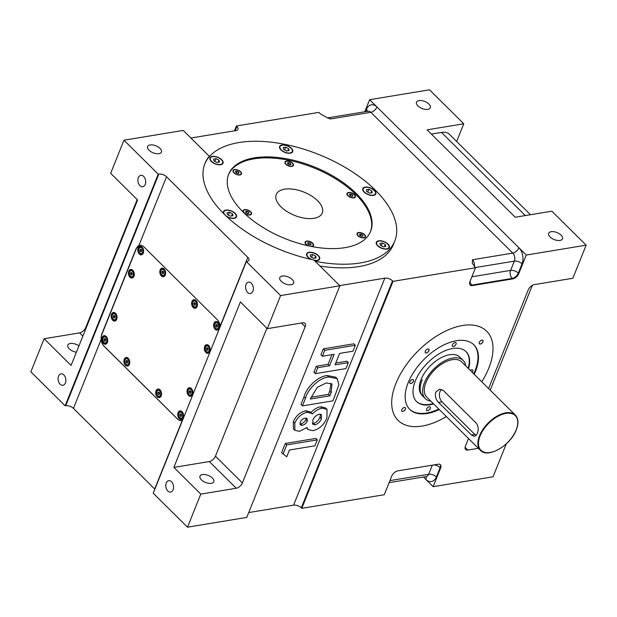 <?xml version="1.0" encoding="UTF-8"?>
<svg xmlns="http://www.w3.org/2000/svg" width="617" height="617" viewBox="0 0 617 617"><rect width="100%" height="100%" fill="white"/><g stroke="black" fill="none" stroke-linecap="round" stroke-linejoin="round"><path stroke-width="0.93" d="M471.882 276.786L510.621 270.393L514.347 261.13A5.792 2.931 -158.1 0 1 522.051 263.821L518.326 273.092L518.812 273.578A5.792 3.193 -45.2 0 1 512.673 278.915L512.187 278.429L471.851 285.077L472.344 285.563A5.792 3.193 -45.2 0 1 470.131 285.039A5.792 3.193 -45.2 0 1 469.93 281.637L475.514 267.739L393.021 281.344L392.528 280.858A5.792 2.931 21.9 0 0 384.823 278.167L339.705 285.609M248.72 512.557L293.576 505.161L384.823 278.167M315.403 373.64L317.794 367.701L329.547 365.765L334.152 354.312L322.398 356.248L324.781 350.309L355.338 345.273L352.955 351.212L339.635 353.41L335.031 364.863L348.343 362.665L345.96 368.604L315.403 373.64L313.937 372.19L316.32 366.243L328.074 364.308L331.946 354.675M322.398 356.248L320.925 354.79L323.316 348.852L353.873 343.816L355.338 345.273M335.756 363.043L346.877 361.207L348.343 362.665M302.446 405.886L300.973 404.428L303.98 396.947C306.556 387.083 318.04 376.247 327.257 375.537L335.818 377.234L337.283 378.691L338.856 384.877L332.995 400.842L302.446 405.886L305.454 398.397C308.022 388.54 319.513 377.697 328.722 376.995L337.283 378.691M281.599 452.639L285.285 443.453L315.842 438.417L317.308 439.875L314.925 445.813L289.458 450.009L286.728 456.804L281.599 452.639M294.895 430.334L293.43 428.877L293.306 421.689C296.021 415.796 300.178 412.156 305.77 410.768L310.336 411.994L312.333 414.03C315.441 410.752 318.68 408.809 322.051 408.192L327.056 409.356L326.91 417.817C324.164 424.72 319.537 429.008 313.012 430.681L308.138 429.602L306.911 427.535L299.476 431.329L294.895 430.334L294.772 423.146C297.487 417.254 301.644 413.614 307.243 412.225L311.809 413.452M310.868 412.572C313.976 409.302 317.215 407.351 320.585 406.742L325.591 407.899L327.056 409.356M308.138 429.602L306.441 427.905M317.593 200.718A24.811 12.556 21.9 0 0 293.738 189.272A24.811 12.556 21.9 0 0 276.246 194.486A24.811 12.556 21.9 0 0 280.928 206.764A24.811 12.556 21.9 0 0 304.783 218.217A24.811 12.556 21.9 0 0 322.282 212.996A24.811 12.556 21.9 0 0 317.593 200.718M141.802 246.846A3.517 2.329 -99.4 0 0 141.655 246.862L140.491 247.055A3.517 2.329 80.6 0 1 142.936 248.782A3.517 2.329 80.6 0 1 143.144 252.584A3.517 2.329 80.6 0 1 141.64 253.988A3.517 2.329 80.6 0 1 139.249 252.384M163.829 268.696A3.517 2.329 -99.4 0 0 163.682 268.711L162.526 268.904A3.517 2.329 80.6 0 1 164.97 270.624A3.517 2.329 80.6 0 1 165.171 274.434A3.517 2.329 80.6 0 1 163.667 275.838A3.517 2.329 80.6 0 1 161.276 274.226M195.651 300.248A3.517 2.329 -99.4 0 0 195.504 300.271L194.34 300.456A3.517 2.329 80.6 0 1 196.784 302.183A3.517 2.329 80.6 0 1 196.993 305.986A3.517 2.329 80.6 0 1 195.481 307.397A3.517 2.329 80.6 0 1 193.098 305.785M217.678 322.097A3.517 2.329 -99.4 0 0 217.531 322.113L216.366 322.305A3.517 2.329 80.6 0 1 218.811 324.033A3.517 2.329 80.6 0 1 219.02 327.835A3.517 2.329 80.6 0 1 217.516 329.239A3.517 2.329 80.6 0 1 215.125 327.635M208.361 345.258A3.517 2.329 -99.4 0 0 208.222 345.273L207.057 345.466A3.517 2.329 80.6 0 1 209.502 347.194A3.517 2.329 80.6 0 1 209.711 350.996A3.517 2.329 80.6 0 1 208.199 352.4A3.517 2.329 80.6 0 1 205.816 350.795M191.069 388.278A3.517 2.329 -99.4 0 0 190.923 388.294L189.766 388.486A3.517 2.329 80.6 0 1 192.211 390.206A3.517 2.329 80.6 0 1 192.419 394.016A3.517 2.329 80.6 0 1 190.908 395.42A3.517 2.329 80.6 0 1 188.524 393.808M181.76 411.439A3.517 2.329 -99.4 0 0 181.614 411.454L180.457 411.647A3.517 2.329 80.6 0 1 182.894 413.375A3.517 2.329 80.6 0 1 183.102 417.177A3.517 2.329 80.6 0 1 181.599 418.581A3.517 2.329 80.6 0 1 179.208 416.976M159.734 389.589A3.517 2.329 -99.4 0 0 159.587 389.612L158.422 389.797A3.517 2.329 80.6 0 1 160.867 391.525A3.517 2.329 80.6 0 1 161.076 395.335A3.517 2.329 80.6 0 1 159.572 396.739A3.517 2.329 80.6 0 1 157.181 395.127M127.912 358.037A3.517 2.329 -99.4 0 0 127.765 358.053L126.608 358.246A3.517 2.329 80.6 0 1 129.053 359.966A3.517 2.329 80.6 0 1 129.261 363.775A3.517 2.329 80.6 0 1 127.75 365.179A3.517 2.329 80.6 0 1 125.367 363.567M105.885 336.188A3.517 2.329 -99.4 0 0 105.738 336.203L104.581 336.396A3.517 2.329 80.6 0 1 107.026 338.124A3.517 2.329 80.6 0 1 107.235 341.926A3.517 2.329 80.6 0 1 105.723 343.33A3.517 2.329 80.6 0 1 103.332 341.725M115.194 313.027A3.517 2.329 -99.4 0 0 115.047 313.043L113.89 313.235A3.517 2.329 80.6 0 1 116.335 314.955A3.517 2.329 80.6 0 1 116.544 318.765A3.517 2.329 80.6 0 1 115.032 320.169A3.517 2.329 80.6 0 1 112.649 318.557M132.493 270.007A3.517 2.329 -99.4 0 0 132.346 270.03L131.182 270.215A3.517 2.329 80.6 0 1 133.627 271.943A3.517 2.329 80.6 0 1 133.835 275.753A3.517 2.329 80.6 0 1 132.323 277.156A3.517 2.329 80.6 0 1 129.94 275.544M234.807 169.86A4.134 2.09 21.9 0 0 233.419 170.747A4.134 2.09 21.9 0 0 235.216 173.585A4.134 2.09 21.9 0 0 239.704 174.711A4.134 2.09 21.9 0 0 241.093 173.832A4.134 2.09 21.9 0 0 239.296 170.986A4.134 2.09 21.9 0 0 234.807 169.86M286.751 161.292A4.134 2.09 21.9 0 0 285.363 162.178A4.134 2.09 21.9 0 0 287.16 165.024A4.134 2.09 21.9 0 0 291.648 166.15A4.134 2.09 21.9 0 0 293.036 165.263A4.134 2.09 21.9 0 0 291.239 162.418A4.134 2.09 21.9 0 0 286.751 161.292M348.15 195.682A4.134 2.09 21.9 0 0 352.122 197.587A4.134 2.09 21.9 0 0 355.037 196.715A4.134 2.09 21.9 0 0 354.258 194.671A4.134 2.09 21.9 0 0 350.286 192.766A4.134 2.09 21.9 0 0 347.363 193.63A4.134 2.09 21.9 0 0 348.15 195.682M358.816 232.771A4.134 2.09 21.9 0 0 357.428 233.65A4.134 2.09 21.9 0 0 359.225 236.496A4.134 2.09 21.9 0 0 363.714 237.622A4.134 2.09 21.9 0 0 365.102 236.735A4.134 2.09 21.9 0 0 363.305 233.897A4.134 2.09 21.9 0 0 358.816 232.771M306.88 241.332A4.134 2.09 21.9 0 0 305.484 242.219A4.134 2.09 21.9 0 0 307.281 245.065A4.134 2.09 21.9 0 0 311.77 246.191A4.134 2.09 21.9 0 0 313.158 245.304A4.134 2.09 21.9 0 0 311.361 242.466A4.134 2.09 21.9 0 0 306.88 241.332M212.587 156.679A6.617 3.347 21.9 0 0 210.366 158.099A6.617 3.347 21.9 0 0 213.235 162.641A6.617 3.347 21.9 0 0 220.416 164.446A6.617 3.347 21.9 0 0 222.637 163.035A6.617 3.347 21.9 0 0 219.768 158.484A6.617 3.347 21.9 0 0 212.587 156.679M210.366 158.099L209.965 159.086A6.617 3.347 21.9 0 0 209.919 159.225M282.247 145.188A6.617 3.347 21.9 0 0 280.025 146.607A6.617 3.347 21.9 0 0 282.902 151.157A6.617 3.347 21.9 0 0 290.083 152.954A6.617 3.347 21.9 0 0 292.304 151.543A6.617 3.347 21.9 0 0 289.427 146.993A6.617 3.347 21.9 0 0 282.247 145.188M280.025 146.607L279.624 147.602A6.617 3.347 21.9 0 0 279.578 147.733M364.439 192.064A6.617 3.347 21.9 0 0 370.794 195.119A6.617 3.347 21.9 0 0 375.46 193.73A6.617 3.347 21.9 0 0 374.21 190.452A6.617 3.347 21.9 0 0 367.848 187.398A6.617 3.347 21.9 0 0 363.189 188.794A6.617 3.347 21.9 0 0 364.439 192.064M375.005 194.849A6.617 3.347 21.9 0 0 375.067 194.717L375.46 193.73M378.907 241.054A6.617 3.347 21.9 0 0 376.678 242.466A6.617 3.347 21.9 0 0 379.555 247.016A6.617 3.347 21.9 0 0 386.736 248.821A6.617 3.347 21.9 0 0 388.957 247.402A6.617 3.347 21.9 0 0 386.08 242.851A6.617 3.347 21.9 0 0 378.907 241.054M376.678 242.466L376.285 243.46A6.617 3.347 21.9 0 0 376.239 243.592M314.068 260.181A6.617 3.347 21.9 0 0 317.076 260.305A6.617 3.347 21.9 0 0 319.298 258.893A6.617 3.347 21.9 0 0 316.421 254.343A6.617 3.347 21.9 0 0 309.24 252.538A6.617 3.347 21.9 0 0 307.019 253.957A6.617 3.347 21.9 0 0 312.001 259.564M307.019 253.957L306.618 254.952A6.617 3.347 21.9 0 0 306.572 255.083M244.263 212.811A4.134 2.09 21.9 0 0 248.242 214.724A4.134 2.09 21.9 0 0 251.158 213.852A4.134 2.09 21.9 0 0 250.371 211.808A4.134 2.09 21.9 0 0 246.399 209.896A4.134 2.09 21.9 0 0 243.484 210.767A4.134 2.09 21.9 0 0 244.263 212.811M225.105 215.048A6.617 3.347 21.9 0 0 231.468 218.094A6.617 3.347 21.9 0 0 236.134 216.706A6.617 3.347 21.9 0 0 234.884 213.436A6.617 3.347 21.9 0 0 228.521 210.382A6.617 3.347 21.9 0 0 223.855 211.77A6.617 3.347 21.9 0 0 225.105 215.048M235.679 217.824A6.617 3.347 21.9 0 0 235.733 217.701L236.134 216.706M138.362 177.627A5.792 3.833 -99.4 0 0 138.702 183.897A5.792 3.833 -99.4 0 0 142.728 186.735A5.792 3.833 -99.4 0 0 145.219 184.421A5.792 3.833 -99.4 0 0 144.872 178.151A5.792 3.833 -99.4 0 0 140.846 175.313A5.792 3.833 -99.4 0 0 138.362 177.627M246.052 284.429A5.792 3.833 -99.4 0 0 246.399 290.7A5.792 3.833 -99.4 0 0 250.425 293.538A5.792 3.833 -99.4 0 0 252.908 291.232A5.792 3.833 -99.4 0 0 252.569 284.961A5.792 3.833 -99.4 0 0 248.543 282.116A5.792 3.833 -99.4 0 0 246.052 284.429M166.243 482.972A5.792 3.833 -99.4 0 0 166.582 489.242A5.792 3.833 -99.4 0 0 170.608 492.081A5.792 3.833 -99.4 0 0 173.099 489.767A5.792 3.833 -99.4 0 0 172.752 483.497A5.792 3.833 -99.4 0 0 168.726 480.658A5.792 3.833 -99.4 0 0 166.243 482.972M58.553 376.162A5.792 3.833 -99.4 0 0 58.893 382.432A5.792 3.833 -99.4 0 0 62.919 385.27A5.792 3.833 -99.4 0 0 65.402 382.956A5.792 3.833 -99.4 0 0 65.063 376.694A5.792 3.833 -99.4 0 0 61.037 373.848A5.792 3.833 -99.4 0 0 58.553 376.162M128.814 271.195A4.342 2.877 -99.4 0 0 129.076 275.899A4.342 2.877 -99.4 0 0 132.092 278.028A4.342 2.877 -99.4 0 0 133.958 276.293A4.342 2.877 -99.4 0 0 133.704 271.596A4.342 2.877 -99.4 0 0 130.681 269.459A4.342 2.877 -99.4 0 0 128.814 271.195M131.714 277.149A4.342 2.877 -99.4 0 0 132.832 277.743M111.523 314.215A4.342 2.877 -99.4 0 0 111.785 318.92A4.342 2.877 -99.4 0 0 114.801 321.048A4.342 2.877 -99.4 0 0 116.667 319.313A4.342 2.877 -99.4 0 0 116.412 314.608A4.342 2.877 -99.4 0 0 113.389 312.48A4.342 2.877 -99.4 0 0 111.523 314.215M114.423 320.169A4.342 2.877 -99.4 0 0 115.541 320.763M102.214 337.376A4.342 2.877 -99.4 0 0 102.468 342.08A4.342 2.877 -99.4 0 0 105.492 344.209A4.342 2.877 -99.4 0 0 107.35 342.474A4.342 2.877 -99.4 0 0 107.096 337.769A4.342 2.877 -99.4 0 0 104.08 335.64A4.342 2.877 -99.4 0 0 102.214 337.376M105.114 343.33A4.342 2.877 -99.4 0 0 106.232 343.924M124.241 359.225A4.342 2.877 -99.4 0 0 124.495 363.93A4.342 2.877 -99.4 0 0 127.518 366.058A4.342 2.877 -99.4 0 0 129.385 364.323A4.342 2.877 -99.4 0 0 129.123 359.618A4.342 2.877 -99.4 0 0 126.107 357.49A4.342 2.877 -99.4 0 0 124.241 359.225M127.141 365.171A4.342 2.877 -99.4 0 0 128.259 365.773M156.062 390.777A4.342 2.877 -99.4 0 0 156.317 395.482A4.342 2.877 -99.4 0 0 159.34 397.61A4.342 2.877 -99.4 0 0 161.199 395.875A4.342 2.877 -99.4 0 0 160.944 391.178A4.342 2.877 -99.4 0 0 157.921 389.042A4.342 2.877 -99.4 0 0 156.062 390.777M158.955 396.731A4.342 2.877 -99.4 0 0 160.073 397.325M178.089 412.626A4.342 2.877 -99.4 0 0 178.344 417.331A4.342 2.877 -99.4 0 0 181.367 419.46A4.342 2.877 -99.4 0 0 183.226 417.724A4.342 2.877 -99.4 0 0 182.971 413.02A4.342 2.877 -99.4 0 0 179.956 410.891A4.342 2.877 -99.4 0 0 178.089 412.626M180.982 418.581A4.342 2.877 -99.4 0 0 182.1 419.174M187.398 389.466A4.342 2.877 -99.4 0 0 187.653 394.163A4.342 2.877 -99.4 0 0 190.676 396.299A4.342 2.877 -99.4 0 0 192.543 394.564A4.342 2.877 -99.4 0 0 192.28 389.859A4.342 2.877 -99.4 0 0 189.265 387.731A4.342 2.877 -99.4 0 0 187.398 389.466M190.298 395.412A4.342 2.877 -99.4 0 0 191.417 396.014M204.69 346.445A4.342 2.877 -99.4 0 0 204.952 351.15A4.342 2.877 -99.4 0 0 207.968 353.279A4.342 2.877 -99.4 0 0 209.834 351.543A4.342 2.877 -99.4 0 0 209.579 346.839A4.342 2.877 -99.4 0 0 206.556 344.71A4.342 2.877 -99.4 0 0 204.69 346.445M207.59 352.4A4.342 2.877 -99.4 0 0 208.708 352.993M214.006 323.285A4.342 2.877 -99.4 0 0 214.261 327.989A4.342 2.877 -99.4 0 0 217.277 330.118A4.342 2.877 -99.4 0 0 219.143 328.383A4.342 2.877 -99.4 0 0 218.888 323.678A4.342 2.877 -99.4 0 0 215.865 321.55A4.342 2.877 -99.4 0 0 214.006 323.285M216.899 329.239A4.342 2.877 -99.4 0 0 218.017 329.833M191.98 301.435A4.342 2.877 -99.4 0 0 192.234 306.14A4.342 2.877 -99.4 0 0 195.25 308.269A4.342 2.877 -99.4 0 0 197.116 306.533A4.342 2.877 -99.4 0 0 196.862 301.836A4.342 2.877 -99.4 0 0 193.838 299.7A4.342 2.877 -99.4 0 0 191.98 301.435M194.872 307.389A4.342 2.877 -99.4 0 0 195.99 307.983M160.158 269.884A4.342 2.877 -99.4 0 0 160.412 274.58A4.342 2.877 -99.4 0 0 163.436 276.717A4.342 2.877 -99.4 0 0 165.294 274.981A4.342 2.877 -99.4 0 0 165.04 270.277A4.342 2.877 -99.4 0 0 162.024 268.148A4.342 2.877 -99.4 0 0 160.158 269.884M163.05 275.83A4.342 2.877 -99.4 0 0 164.168 276.431M138.131 248.034A4.342 2.877 -99.4 0 0 138.385 252.739A4.342 2.877 -99.4 0 0 141.409 254.867A4.342 2.877 -99.4 0 0 143.267 253.132A4.342 2.877 -99.4 0 0 143.013 248.427A4.342 2.877 -99.4 0 0 139.99 246.299A4.342 2.877 -99.4 0 0 138.131 248.034M141.023 253.988A4.342 2.877 -99.4 0 0 142.141 254.582M476.17 423.069C478.414 426.116 478.807 429.609 477.334 433.535L474.596 436.435L471.38 434.977L438.579 402.454C435.756 399.492 434.808 396.099 435.725 392.265L439.373 389.219L443.368 390.538L476.17 423.069M405.423 409.179A2.483 1.373 -45.2 0 1 403.688 411.13A2.483 1.373 -45.2 0 1 401.844 411.246A2.483 1.373 -45.2 0 1 401.752 409.788A2.483 1.373 -45.2 0 1 403.487 407.837A2.483 1.373 -45.2 0 1 405.338 407.721A2.483 1.373 -45.2 0 1 405.423 409.179M405.307 407.698A2.483 1.373 -45.2 0 1 405.369 409.133A2.483 1.373 -45.2 0 1 403.665 411.069A2.483 1.373 -45.2 0 1 401.814 411.223M428.938 350.687A2.483 1.373 -45.2 0 1 427.203 352.639A2.483 1.373 -45.2 0 1 425.352 352.754A2.483 1.373 -45.2 0 1 425.267 351.289A2.483 1.373 -45.2 0 1 427.003 349.345A2.483 1.373 -45.2 0 1 428.846 349.23A2.483 1.373 -45.2 0 1 428.938 350.687M428.823 349.207A2.483 1.373 -45.2 0 1 428.884 350.641A2.483 1.373 -45.2 0 1 427.18 352.569A2.483 1.373 -45.2 0 1 425.329 352.723M482.949 341.779A2.483 1.373 -45.2 0 1 481.214 343.731A2.483 1.373 -45.2 0 1 479.37 343.846A2.483 1.373 -45.2 0 1 479.286 342.381A2.483 1.373 -45.2 0 1 481.021 340.437A2.483 1.373 -45.2 0 1 482.864 340.322A2.483 1.373 -45.2 0 1 482.949 341.779M482.841 340.299A2.483 1.373 -45.2 0 1 482.903 341.733A2.483 1.373 -45.2 0 1 481.191 343.661A2.483 1.373 -45.2 0 1 479.347 343.816M430.851 401.166A26.878 14.839 -45.2 0 1 425.344 398.613A26.878 14.839 -45.2 0 1 424.403 382.81A26.878 14.839 -45.2 0 1 443.214 361.709A26.878 14.839 -45.2 0 1 463.19 360.451A26.878 14.839 -45.2 0 1 465.789 365.943M425.344 398.613L422.892 396.191A26.878 14.839 -45.2 0 1 421.959 380.38A26.878 14.839 -45.2 0 1 422.236 379.717A26.878 14.839 134.8 0 0 421.959 380.38A26.878 14.839 134.8 0 0 422.892 396.191L422.013 395.312A26.878 14.839 -45.2 0 1 421.079 379.509A26.878 14.839 -45.2 0 1 439.882 358.408A26.878 14.839 -45.2 0 1 459.866 357.15L463.19 360.451M425.938 382.555A24.811 13.697 -45.2 0 1 443.291 363.081A24.811 13.697 -45.2 0 1 461.74 361.917L515.342 415.079A24.811 13.697 -45.2 0 0 496.893 416.236A24.811 13.697 -45.2 0 0 479.54 435.718A24.811 13.697 -45.2 0 0 480.396 450.31L426.794 397.147A24.811 13.697 -45.2 0 1 425.938 382.555M433.62 403.919A35.146 19.405 -45.2 0 1 416.583 401.574A35.146 19.405 -45.2 0 1 415.357 380.905A35.146 19.405 -45.2 0 1 439.952 353.31A35.146 19.405 -45.2 0 1 466.082 351.667A35.146 19.405 -45.2 0 1 468.558 368.688M433.227 403.526A35.146 19.405 -45.2 0 1 416.39 401.382M470.339 370.455A2.483 1.373 -45.2 0 1 472.715 369.969A2.483 1.373 -45.2 0 1 472.799 371.434A2.483 1.373 -45.2 0 1 472.252 372.352M472.691 369.945A2.483 1.373 -45.2 0 1 472.753 371.38A2.483 1.373 -45.2 0 1 472.206 372.298M430.257 408.415A2.483 1.373 -45.2 0 1 428.522 410.367A2.483 1.373 -45.2 0 1 426.679 410.482A2.483 1.373 -45.2 0 1 426.594 409.017A2.483 1.373 -45.2 0 1 428.329 407.073A2.483 1.373 -45.2 0 1 430.172 406.958A2.483 1.373 -45.2 0 1 430.257 408.415M430.149 406.935A2.483 1.373 -45.2 0 1 430.211 408.369A2.483 1.373 -45.2 0 1 428.499 410.297A2.483 1.373 -45.2 0 1 426.656 410.452M413.529 381.206A2.483 1.373 -45.2 0 1 411.794 383.157A2.483 1.373 -45.2 0 1 409.943 383.273A2.483 1.373 -45.2 0 1 409.858 381.815A2.483 1.373 -45.2 0 1 411.593 379.864A2.483 1.373 -45.2 0 1 413.436 379.748A2.483 1.373 -45.2 0 1 413.529 381.206M413.413 379.725A2.483 1.373 -45.2 0 1 413.475 381.159A2.483 1.373 -45.2 0 1 411.763 383.095A2.483 1.373 -45.2 0 1 409.919 383.25M456.063 344.224A2.483 1.373 -45.2 0 1 454.328 346.168A2.483 1.373 -45.2 0 1 452.485 346.284A2.483 1.373 -45.2 0 1 452.4 344.826A2.483 1.373 -45.2 0 1 454.135 342.882A2.483 1.373 -45.2 0 1 455.978 342.767A2.483 1.373 -45.2 0 1 456.063 344.224M455.955 342.736A2.483 1.373 -45.2 0 1 456.017 344.17A2.483 1.373 -45.2 0 1 454.305 346.106A2.483 1.373 -45.2 0 1 452.462 346.26M439.296 409.541A45.481 25.112 -45.2 0 1 409.796 409.403A45.481 25.112 -45.2 0 1 408.207 382.648A45.481 25.112 -45.2 0 1 440.037 346.939A45.481 25.112 -45.2 0 1 473.848 344.81A45.481 25.112 -45.2 0 1 475.429 371.565A45.481 25.112 -45.2 0 1 474.234 374.318M473.601 344.571A45.481 25.112 -45.2 0 1 474.943 371.079A45.481 25.112 -45.2 0 1 473.748 373.833M438.803 409.056A45.481 25.112 -45.2 0 1 409.549 409.156M488.795 368.125A62.849 34.706 -45.2 0 1 481.746 381.769A62.849 34.706 -45.2 0 0 488.795 368.125A62.849 34.706 -45.2 0 0 486.605 331.159A62.849 34.706 -45.2 0 1 488.795 368.125M446.369 416.56A62.849 34.706 -45.2 0 1 398.096 420.408A62.849 34.706 -45.2 0 1 395.906 383.442A62.849 34.706 -45.2 0 1 439.882 334.098A62.849 34.706 -45.2 0 1 486.605 331.159L486.605 331.159A62.849 34.706 -45.2 0 0 439.882 334.098A62.849 34.706 -45.2 0 0 395.906 383.442A62.849 34.706 -45.2 0 0 398.096 420.408L398.096 420.408A62.849 34.706 -45.2 0 0 446.369 416.56M354.567 194.617A4.55 2.298 21.9 0 0 350.194 192.519A4.55 2.298 21.9 0 0 346.985 193.476A4.55 2.298 21.9 0 0 347.841 195.728A4.55 2.298 21.9 0 0 352.214 197.826A4.55 2.298 21.9 0 0 355.423 196.869A4.55 2.298 21.9 0 0 354.567 194.617M347.325 193.738A4.55 2.298 21.9 0 0 346.901 194.023M292.558 163.166A4.55 2.298 21.9 0 0 288.185 161.068A4.55 2.298 21.9 0 0 284.977 162.024A4.55 2.298 21.9 0 0 285.841 164.276A4.55 2.298 21.9 0 0 290.214 166.374A4.55 2.298 21.9 0 0 293.414 165.418A4.55 2.298 21.9 0 0 292.558 163.166M285.324 162.279A4.55 2.298 21.9 0 0 284.892 162.564M240.615 171.734A4.55 2.298 21.9 0 0 236.242 169.636A4.55 2.298 21.9 0 0 233.033 170.593A4.55 2.298 21.9 0 0 233.897 172.845A4.55 2.298 21.9 0 0 238.27 174.943A4.55 2.298 21.9 0 0 241.478 173.986A4.55 2.298 21.9 0 0 240.615 171.734M233.38 170.847A4.55 2.298 21.9 0 0 232.956 171.133M250.679 211.754A4.55 2.298 21.9 0 0 246.306 209.657A4.55 2.298 21.9 0 0 243.098 210.613A4.55 2.298 21.9 0 0 243.962 212.865A4.55 2.298 21.9 0 0 248.335 214.963A4.55 2.298 21.9 0 0 251.535 214.006A4.55 2.298 21.9 0 0 250.679 211.754M243.445 210.867A4.55 2.298 21.9 0 0 243.013 211.153M311.539 246.484A4.55 2.298 21.9 0 0 313.544 245.458A4.55 2.298 21.9 0 0 312.688 243.206A4.55 2.298 21.9 0 0 308.315 241.108A4.55 2.298 21.9 0 0 305.107 242.065A4.55 2.298 21.9 0 0 305.963 244.317A4.55 2.298 21.9 0 0 308.238 245.797M305.446 242.327A4.55 2.298 21.9 0 0 305.022 242.612M364.624 234.645A4.55 2.298 21.9 0 0 360.251 232.54A4.55 2.298 21.9 0 0 357.05 233.496A4.55 2.298 21.9 0 0 357.906 235.748A4.55 2.298 21.9 0 0 362.279 237.846A4.55 2.298 21.9 0 0 365.488 236.889A4.55 2.298 21.9 0 0 364.624 234.645M357.39 233.758A4.55 2.298 21.9 0 0 356.965 234.044M291.355 148.219A7.026 3.555 21.9 0 0 284.599 144.972A7.026 3.555 21.9 0 0 279.64 146.453A7.026 3.555 21.9 0 0 280.966 149.931A7.026 3.555 21.9 0 0 287.73 153.178A7.026 3.555 21.9 0 0 292.689 151.697A7.026 3.555 21.9 0 0 291.355 148.219M280.087 146.476A7.026 3.555 21.9 0 0 279.516 146.977M221.696 159.71A7.026 3.555 21.9 0 0 214.932 156.463A7.026 3.555 21.9 0 0 209.981 157.944A7.026 3.555 21.9 0 0 211.307 161.423A7.026 3.555 21.9 0 0 218.063 164.662A7.026 3.555 21.9 0 0 223.022 163.189A7.026 3.555 21.9 0 0 221.696 159.71M210.42 157.967A7.026 3.555 21.9 0 0 209.857 158.469M226.616 216.505A7.026 3.555 21.9 0 0 236.519 216.86A7.026 3.555 21.9 0 0 235.193 213.382A7.026 3.555 21.9 0 0 228.429 210.135A7.026 3.555 21.9 0 0 223.477 211.616A7.026 3.555 21.9 0 0 223.724 213.698M223.917 211.646A7.026 3.555 21.9 0 0 223.346 212.14M314.354 260.467A7.026 3.555 21.9 0 0 319.675 259.047A7.026 3.555 21.9 0 0 318.349 255.569A7.026 3.555 21.9 0 0 311.593 252.322A7.026 3.555 21.9 0 0 306.634 253.803A7.026 3.555 21.9 0 0 307.96 257.281A7.026 3.555 21.9 0 0 310.953 259.341M307.073 253.826A7.026 3.555 21.9 0 0 306.51 254.327M388.016 244.077A7.026 3.555 21.9 0 0 381.252 240.838A7.026 3.555 21.9 0 0 376.301 242.311A7.026 3.555 21.9 0 0 377.627 245.79A7.026 3.555 21.9 0 0 384.383 249.037A7.026 3.555 21.9 0 0 389.342 247.556A7.026 3.555 21.9 0 0 388.016 244.077M376.74 242.342A7.026 3.555 21.9 0 0 376.169 242.836M374.519 190.406A7.026 3.555 21.9 0 0 367.763 187.159A7.026 3.555 21.9 0 0 362.804 188.64A7.026 3.555 21.9 0 0 364.13 192.118A7.026 3.555 21.9 0 0 370.886 195.358A7.026 3.555 21.9 0 0 375.846 193.885A7.026 3.555 21.9 0 0 374.519 190.406M363.243 188.663A7.026 3.555 21.9 0 0 362.68 189.164M356.186 193.43A76.493 38.701 21.9 0 0 282.632 158.129A76.493 38.701 21.9 0 0 228.691 174.218A76.493 38.701 21.9 0 0 243.137 212.071A76.493 38.701 21.9 0 0 316.691 247.371A76.493 38.701 21.9 0 0 370.632 231.282A76.493 38.701 21.9 0 0 356.186 193.43M370.424 231.776A76.493 38.701 21.9 0 0 355.785 194.417A76.493 38.701 21.9 0 0 282.717 159.194A76.493 38.701 21.9 0 0 228.498 174.719M315.202 261.3A102.538 51.882 21.9 0 0 394.803 240.992A102.538 51.882 21.9 0 0 326.709 157.89A102.538 51.882 21.9 0 0 208.932 157.181L209.279 156.255A102.538 51.882 21.9 0 0 204.921 163.513A102.538 51.882 21.9 0 0 224.287 214.253A102.538 51.882 21.9 0 0 313.845 259.958L339.882 285.787L246.769 517.408L187.491 527.188L200.795 494.101L173.871 467.393L240.383 301.944L267.308 328.653L280.612 295.558L246.345 261.577L153.232 493.207L187.491 527.188M428.908 104.065A7.443 3.764 21.9 0 0 421.75 100.633A7.443 3.764 21.9 0 0 416.506 102.198A7.443 3.764 21.9 0 0 417.91 105.877A7.443 3.764 21.9 0 0 425.067 109.317A7.443 3.764 21.9 0 0 430.319 107.751A7.443 3.764 21.9 0 0 428.908 104.065M561.077 235.146A7.443 3.764 21.9 0 0 553.919 231.714A7.443 3.764 21.9 0 0 548.675 233.28A7.443 3.764 21.9 0 0 550.079 236.959A7.443 3.764 21.9 0 0 557.236 240.399A7.443 3.764 21.9 0 0 562.488 238.833A7.443 3.764 21.9 0 0 561.077 235.146M160.034 148.412A7.443 3.764 21.9 0 0 152.877 144.98A7.443 3.764 21.9 0 0 147.633 146.545A7.443 3.764 21.9 0 0 149.036 150.224A7.443 3.764 21.9 0 0 156.194 153.656A7.443 3.764 21.9 0 0 161.438 152.09A7.443 3.764 21.9 0 0 160.034 148.412M76.4 352.199A7.443 3.764 -158.1 0 1 69.22 348.767A7.443 3.764 -158.1 0 1 67.816 345.08A7.443 3.764 -158.1 0 1 78.937 345.882M292.203 279.493A7.443 3.764 21.9 0 0 285.046 276.054A7.443 3.764 21.9 0 0 279.794 277.619A7.443 3.764 21.9 0 0 281.205 281.306A7.443 3.764 21.9 0 0 288.363 284.738A7.443 3.764 21.9 0 0 293.607 283.172A7.443 3.764 21.9 0 0 292.203 279.493M201.389 479.841A7.443 3.764 -158.1 0 1 199.985 476.162A7.443 3.764 -158.1 0 1 205.237 474.596A7.443 3.764 -158.1 0 1 212.395 478.028A7.443 3.764 -158.1 0 1 213.798 481.715A7.443 3.764 -158.1 0 1 208.546 483.281A7.443 3.764 -158.1 0 1 201.389 479.841M234.421 130.843L236.373 125.991L236.866 126.477A5.792 2.931 21.9 0 1 237.954 129.339A5.792 2.931 21.9 0 1 236.01 130.58L190.892 138.023M222.745 163.652A7.026 3.555 21.9 0 0 222.683 162.896M222.182 164.153A6.617 3.347 21.9 0 0 222.236 164.022L222.637 163.035M292.412 152.16A7.026 3.555 21.9 0 0 292.35 151.412M291.849 152.661A6.617 3.347 21.9 0 0 291.903 152.538L292.304 151.543M375.576 194.347A7.026 3.555 21.9 0 0 375.506 193.591M363.189 188.794L362.788 189.781A6.617 3.347 21.9 0 0 362.742 189.92M389.065 248.026A7.026 3.555 21.9 0 0 389.003 247.27M388.502 248.52A6.617 3.347 21.9 0 0 388.556 248.396L388.957 247.402M319.405 259.51A7.026 3.555 21.9 0 0 319.344 258.762M318.835 260.012A6.617 3.347 21.9 0 0 318.896 259.888L319.298 258.893M236.242 217.331A7.026 3.555 21.9 0 0 236.18 216.575M223.855 211.77L223.462 212.765A6.617 3.347 21.9 0 0 223.416 212.896M423.401 477.003L433.149 486.674L493.037 476.794L506.272 443.878M220.169 326.686L220.138 326.2A8.268 5.476 -99.4 0 0 217.284 319.668L143.854 246.846A8.268 5.476 -99.4 0 0 139.851 245.304A8.268 5.476 -99.4 0 0 138.879 245.605L136.126 248.636L101.535 334.669L101.103 339.581A8.268 5.476 -99.4 0 0 103.949 346.114L177.38 418.935A8.268 5.476 -99.4 0 0 181.383 420.478A8.268 5.476 -99.4 0 0 182.362 420.169L182.647 420.015M101.103 339.581L73.431 408.408A5.792 2.931 21.9 0 0 65.726 405.716L158.839 174.087A5.792 2.931 -158.1 0 1 166.544 176.778L247.803 257.374A5.792 2.931 -158.1 0 1 248.898 260.235A5.792 2.931 -158.1 0 1 246.954 261.477L246.345 261.577M154.852 489.165A5.792 2.931 21.9 0 0 154.69 488.996L182.362 420.169M73.431 408.408L154.69 488.996M209.279 156.255L183.241 130.426L123.963 140.206L110.659 173.292L137.583 199.993L71.078 365.441L44.154 338.741L30.85 371.835L65.117 405.816L65.726 405.716M137.175 199.592L85.732 327.558L86.141 327.966M82.855 336.134L79.593 332.895L44.154 338.741M79.593 332.895A5.792 3.193 134.8 0 0 85.732 327.558M123.963 140.206L158.23 174.187L65.117 405.816M236.373 125.991L318.873 112.387L320.277 113.783L327.534 117.901L330.488 118.965A5.792 3.833 -99.4 0 0 327.689 117.886L368.148 111.214M364.763 111.77L369.622 99.692L429.509 89.812L463.768 123.793L456.657 141.494M158.23 174.187L158.839 174.087M280.612 295.558L339.882 285.787M267.308 328.653L302.746 322.807A5.792 3.193 -45.2 0 1 304.96 323.323A5.792 3.193 -45.2 0 1 305.168 326.732L242.381 482.91A5.792 3.193 -45.2 0 1 236.242 488.255L200.795 494.101M392.528 280.858L301.281 507.853L301.767 508.339L384.26 494.734L391.71 476.208A5.792 3.193 -45.2 0 1 397.849 470.864L438.186 464.215A5.792 3.193 -45.2 0 1 440.399 464.74A5.792 3.193 -45.2 0 1 440.6 468.141L433.149 486.674M301.281 507.853A5.792 2.931 21.9 0 0 293.576 505.161M488.579 388.54L528.214 289.944A5.792 3.193 -45.2 0 1 534.353 284.607L572.846 278.259L586.15 245.165L551.883 211.184L515.218 217.23L427.103 129.84L463.768 123.793M532.34 285.355L490.207 390.16M465.087 447.325L467.84 450.055L478.391 448.312M468.488 438.502L465.426 446.13A5.792 3.193 -45.2 0 0 465.627 449.531A5.792 3.193 -45.2 0 0 467.84 450.055M393.021 281.344L301.767 508.339M518.812 273.578L526.262 255.045L586.15 245.165M472.344 285.563L512.673 278.915M369.622 99.692L526.262 255.045M474.357 266.59A5.792 3.833 -99.4 0 0 472.452 259.749L472.283 263.289L475.514 267.739M394.803 240.992L393.337 244.633A102.538 51.882 -158.1 0 1 319.984 266.043M431.383 134.082L441.479 132.416A20.677 11.415 -45.2 0 1 449.384 134.282L530.481 214.716M266.899 328.244L215.456 456.21L242.381 482.91M236.242 488.255L209.317 461.547L173.871 467.393M209.317 461.547A5.792 3.193 134.8 0 0 215.456 456.21M208.932 157.181A102.538 51.882 21.9 0 0 204.728 164.006M365.171 237.344A4.55 2.298 21.9 0 0 365.063 236.843M313.228 245.905A4.55 2.298 21.9 0 0 313.12 245.412M251.227 214.454A4.55 2.298 21.9 0 0 251.111 213.952M241.162 174.434A4.55 2.298 21.9 0 0 241.054 173.932M293.106 165.865A4.55 2.298 21.9 0 0 292.99 165.364M355.107 197.324A4.55 2.298 21.9 0 0 354.999 196.823M465.881 351.474A35.146 19.405 -45.2 0 1 468.164 368.295M441.51 389.389A7.443 4.928 -99.4 0 0 442.011 401.891L474.812 434.414A7.443 4.928 -99.4 0 0 476.224 435.44M139.882 245.296A8.268 5.476 -99.4 0 0 136.365 248.597L101.774 334.63A8.268 5.476 -99.4 0 0 104.011 346.106L177.441 418.928A8.268 5.476 -99.4 0 0 181.413 420.47M140.784 246.33A4.342 2.877 -99.4 0 0 139.912 247.255M162.811 268.179A4.342 2.877 -99.4 0 0 161.947 269.105M194.633 299.739A4.342 2.877 -99.4 0 0 193.761 300.656M216.66 321.58A4.342 2.877 -99.4 0 0 215.788 322.506M207.343 344.741A4.342 2.877 -99.4 0 0 206.479 345.667M190.051 387.761A4.342 2.877 -99.4 0 0 189.188 388.687M180.742 410.922A4.342 2.877 -99.4 0 0 179.871 411.847M158.716 389.08A4.342 2.877 -99.4 0 0 157.844 390.006M126.894 357.521A4.342 2.877 -99.4 0 0 126.03 358.446M104.867 335.671A4.342 2.877 -99.4 0 0 104.003 336.597M114.176 312.51A4.342 2.877 -99.4 0 0 113.312 313.436M131.475 269.498A4.342 2.877 -99.4 0 0 130.603 270.416M232.47 213.829L229.516 212.333L227.048 212.742L227.526 214.647L230.473 216.143L232.948 215.734L232.47 213.829L231.614 215.95M229.516 212.333L228.413 215.094M249.006 213.166L248.728 212.078L247.047 211.222L245.635 211.454L245.905 212.541L247.594 213.397L249.006 213.166M248.242 213.289L248.728 212.078M246.414 212.796L247.047 211.222M315.626 256.016L312.68 254.52L310.212 254.929L310.69 256.834L313.637 258.33L316.105 257.921L315.626 256.016L314.77 258.137M312.68 254.52L311.57 257.281M385.293 244.525L382.339 243.029L379.871 243.437L380.35 245.342L383.296 246.839L385.772 246.43L385.293 244.525L384.437 246.653M382.339 243.029L381.237 245.79M368.843 189.357L366.375 189.766L366.853 191.663L369.799 193.16L372.275 192.759L371.796 190.854L368.843 189.357L367.74 192.118M371.796 190.854L370.94 192.974M288.633 148.666L285.686 147.17L283.218 147.579L283.697 149.484L286.643 150.98L289.111 150.571L288.633 148.666L287.784 150.787M285.686 147.17L284.576 149.931M218.973 160.158L216.019 158.662L213.551 159.07L214.03 160.968L216.976 162.464L219.451 162.063L218.973 160.158L218.117 162.279M216.019 158.662L214.917 161.415M310.737 243.53L309.048 242.674L307.636 242.905L307.914 243.993L309.595 244.849L311.007 244.617L310.737 243.53L310.251 244.741M308.415 244.255L309.048 242.674M360.991 234.105L359.58 234.344L359.858 235.432L361.539 236.28L362.95 236.049L362.68 234.961L360.991 234.105L360.359 235.686M362.187 236.18L362.68 234.961M349.515 194.324L349.793 195.412L351.474 196.26L352.885 196.029L352.615 194.941L350.926 194.085L349.515 194.324M352.13 196.152L352.615 194.941M350.294 195.666L350.926 194.085M287.784 163.952L289.473 164.808L290.885 164.577L290.607 163.49L288.926 162.633L287.514 162.865L287.784 163.952M290.121 164.7L290.607 163.49M288.293 164.207L288.926 162.633M237.53 173.377L238.941 173.146L238.671 172.058L236.982 171.202L235.571 171.433L235.848 172.521L237.53 173.377M238.177 173.269L238.671 172.058M236.35 172.775L236.982 171.202M129.67 271.619A3.517 2.329 80.6 0 1 131.182 270.215L129.531 271.711C128.66 274.472 129.593 276.293 132.323 277.156L133.488 276.964A3.517 2.329 -99.4 0 0 133.634 276.933M112.379 314.639A3.517 2.329 80.6 0 1 113.89 313.235L112.24 314.724C111.368 317.493 112.302 319.305 115.032 320.169L116.197 319.976A3.517 2.329 -99.4 0 0 116.335 319.945M103.07 337.8A3.517 2.329 80.6 0 1 104.581 336.396L102.931 337.892C102.06 340.653 102.993 342.466 105.723 343.33L106.88 343.145A3.517 2.329 -99.4 0 0 107.026 343.114M125.097 359.649A3.517 2.329 80.6 0 1 126.608 358.246L124.958 359.734C124.086 362.503 125.02 364.315 127.75 365.179L128.914 364.986A3.517 2.329 -99.4 0 0 129.053 364.955M156.919 391.209A3.517 2.329 80.6 0 1 158.422 389.797L156.78 391.294C155.908 394.055 156.834 395.875 159.572 396.739L160.728 396.546A3.517 2.329 -99.4 0 0 160.875 396.515M178.945 413.051A3.517 2.329 80.6 0 1 180.457 411.647L178.807 413.143C177.935 415.904 178.868 417.717 181.599 418.581L182.755 418.388A3.517 2.329 -99.4 0 0 182.902 418.357M188.254 389.89A3.517 2.329 80.6 0 1 189.766 388.486L188.116 389.975C187.244 392.744 188.177 394.556 190.908 395.42L192.072 395.227A3.517 2.329 -99.4 0 0 192.211 395.196M205.546 346.87A3.517 2.329 80.6 0 1 207.057 345.466L205.407 346.962C204.535 349.723 205.469 351.536 208.199 352.4L209.364 352.214A3.517 2.329 -99.4 0 0 209.502 352.184M214.863 323.709A3.517 2.329 80.6 0 1 216.366 322.305L214.724 323.802C213.852 326.563 214.778 328.375 217.516 329.239L218.673 329.046A3.517 2.329 -99.4 0 0 218.819 329.015M192.836 301.86A3.517 2.329 80.6 0 1 194.34 300.456L192.697 301.952C191.825 304.713 192.751 306.533 195.481 307.397L196.646 307.204A3.517 2.329 -99.4 0 0 196.792 307.173M161.014 270.308A3.517 2.329 80.6 0 1 162.526 268.904L160.875 270.393C160.004 273.161 160.937 274.974 163.667 275.838L164.824 275.645A3.517 2.329 -99.4 0 0 164.97 275.614M138.987 248.458A3.517 2.329 80.6 0 1 140.491 247.055L138.848 248.551C137.977 251.312 138.902 253.124 141.64 253.988L142.797 253.803A3.517 2.329 -99.4 0 0 142.943 253.772M132.416 273.894L131.907 272.591L130.943 272.436L130.488 273.578L130.989 274.881L131.953 275.035L132.416 273.894M115.124 316.907L114.615 315.603L113.651 315.449L113.189 316.598L113.698 317.902L114.662 318.056L115.124 316.907M105.808 340.067L105.306 338.772L104.342 338.617L103.88 339.759L104.381 341.062L105.345 341.216L105.808 340.067M127.835 361.917L127.333 360.613L126.369 360.459L125.907 361.608L126.416 362.912L127.38 363.066L127.835 361.917M159.656 393.476L159.155 392.173L158.191 392.019L157.728 393.16L158.23 394.464L159.194 394.618L159.656 393.476M181.683 415.318L181.182 414.022L180.218 413.86L179.755 415.01L180.257 416.313L181.221 416.467L181.683 415.318M190.992 392.157L190.491 390.854L189.527 390.7L189.064 391.849L189.573 393.152L190.537 393.307L190.992 392.157M208.291 349.145L207.782 347.841L206.818 347.687L206.356 348.829L206.865 350.132L207.829 350.286L208.291 349.145M217.6 325.977L217.099 324.681L216.127 324.519L215.672 325.668L216.174 326.971L217.138 327.126L217.6 325.977M195.574 304.135L195.065 302.831L194.1 302.677L193.645 303.819L194.147 305.122L195.111 305.276L195.574 304.135M163.752 272.575L163.25 271.272L162.286 271.118L161.824 272.267L162.325 273.57L163.289 273.724L163.752 272.575M141.725 250.726L141.224 249.43L140.26 249.276L139.797 250.417L140.298 251.721L141.262 251.875L141.725 250.726M141.401 251.535L140.298 251.721M141.386 249.862L141.601 251.042M141.262 250.178L139.797 250.417M163.428 273.385L162.325 273.57M163.42 271.711L163.628 272.891M163.289 272.02L161.824 272.267M195.25 304.945L194.147 305.122M195.234 303.263L195.442 304.451M195.111 303.579L193.645 303.819M217.277 326.786L216.174 326.971M217.261 325.113L217.469 326.293M217.138 325.429L215.672 325.668M207.96 349.955L206.865 350.132M207.952 348.273L208.16 349.453M207.829 348.59L206.356 348.829M190.668 392.967L189.573 393.152M190.661 391.294L190.869 392.474M190.53 391.602L189.064 391.849M181.359 416.128L180.257 416.313M181.352 414.454L181.56 415.634M181.221 414.771L179.755 415.01M159.333 394.286L158.23 394.464M159.317 392.605L159.533 393.793M159.194 392.921L157.728 393.16M127.511 362.727L126.416 362.912M127.503 361.053L127.711 362.233M127.372 361.369L125.907 361.608M105.484 340.877L104.381 341.062M105.476 339.203L105.684 340.383M105.345 339.52L103.88 339.759M114.793 317.716L113.698 317.902M114.785 316.043L114.993 317.223M114.662 316.359L113.189 316.598M132.092 274.704L130.989 274.881M132.077 273.022L132.285 274.21M131.953 273.339L130.488 273.578M283.064 454.097L286.751 444.911L285.285 443.453M286.751 444.911L317.308 439.875M300.201 422.39L300.309 424.928L302.261 425.321C304.459 424.843 306.14 423.439 307.297 421.11L307.158 418.511L305.114 418.118C302.908 418.619 301.273 420.046 300.201 422.39M312.811 420.131L312.935 424.349L314.909 424.82C317.886 423.964 320.053 421.951 321.395 418.781L321.418 414.632L319.29 414.2C316.351 415.025 314.192 417.007 312.811 420.131M307.243 412.225L305.77 410.768M294.772 423.146L293.306 421.689M322.051 408.192L320.585 406.742M299.885 423.918L300.788 423.864C302.993 423.385 304.667 421.982 305.824 419.66L306.14 418.071M302.261 425.321L300.788 423.864M307.297 421.11L305.824 419.66M312.387 423.37L313.436 423.362C316.421 422.506 318.588 420.493 319.93 417.323L320.47 414.169M314.909 424.82L313.436 423.362M321.395 418.781L319.93 417.323M310.312 399.037L329.902 395.813L331.152 392.705L331.923 383.975L326.239 382.949L317.308 387.337L310.312 399.037M328.722 376.995L327.257 375.537M311.045 397.225L328.437 394.356L329.679 391.255L331.051 383.334M329.902 395.813L328.437 394.356M324.781 350.309L323.316 348.852M329.547 365.765L328.074 364.308M317.794 367.701L316.32 366.243M516.144 429.964A24.395 13.474 134.8 0 0 505.963 413.413A24.395 13.474 134.8 0 0 480.088 435.911A24.395 13.474 134.8 0 0 490.268 452.462A24.395 13.474 134.8 0 0 516.144 429.964M106.679 341.733A3.1 2.052 -99.4 0 0 105.846 337.437A3.1 2.052 -99.4 0 0 103.008 338.093A3.1 2.052 -99.4 0 0 103.849 342.396A3.1 2.052 -99.4 0 0 106.679 341.733M128.706 363.583A3.1 2.052 -99.4 0 0 127.873 359.279A3.1 2.052 -99.4 0 0 125.035 359.942A3.1 2.052 -99.4 0 0 125.876 364.246A3.1 2.052 -99.4 0 0 128.706 363.583M160.528 395.142A3.1 2.052 -99.4 0 0 159.687 390.839A3.1 2.052 -99.4 0 0 156.857 391.502A3.1 2.052 -99.4 0 0 157.697 395.798A3.1 2.052 -99.4 0 0 160.528 395.142M182.555 416.984A3.1 2.052 -99.4 0 0 181.714 412.68A3.1 2.052 -99.4 0 0 178.884 413.344A3.1 2.052 -99.4 0 0 179.724 417.647A3.1 2.052 -99.4 0 0 182.555 416.984M191.864 393.823A3.1 2.052 -99.4 0 0 191.031 389.52A3.1 2.052 -99.4 0 0 188.193 390.183A3.1 2.052 -99.4 0 0 189.033 394.487A3.1 2.052 -99.4 0 0 191.864 393.823M209.163 350.803A3.1 2.052 -99.4 0 0 208.322 346.507A3.1 2.052 -99.4 0 0 205.484 347.163A3.1 2.052 -99.4 0 0 206.325 351.466A3.1 2.052 -99.4 0 0 209.163 350.803M218.472 327.642A3.1 2.052 -99.4 0 0 217.631 323.339A3.1 2.052 -99.4 0 0 214.801 324.002A3.1 2.052 -99.4 0 0 215.634 328.306A3.1 2.052 -99.4 0 0 218.472 327.642M196.445 305.801A3.1 2.052 -99.4 0 0 195.604 301.497A3.1 2.052 -99.4 0 0 192.774 302.153A3.1 2.052 -99.4 0 0 193.607 306.456A3.1 2.052 -99.4 0 0 196.445 305.801M164.623 274.241A3.1 2.052 -99.4 0 0 163.783 269.938A3.1 2.052 -99.4 0 0 160.952 270.601A3.1 2.052 -99.4 0 0 161.793 274.904A3.1 2.052 -99.4 0 0 164.623 274.241M142.596 252.392A3.1 2.052 -99.4 0 0 141.756 248.088A3.1 2.052 -99.4 0 0 138.925 248.751A3.1 2.052 -99.4 0 0 139.766 253.055A3.1 2.052 -99.4 0 0 142.596 252.392M133.287 275.56A3.1 2.052 -99.4 0 0 132.447 271.256A3.1 2.052 -99.4 0 0 129.616 271.912A3.1 2.052 -99.4 0 0 130.449 276.215A3.1 2.052 -99.4 0 0 133.287 275.56M115.988 318.573A3.1 2.052 -99.4 0 0 115.155 314.269A3.1 2.052 -99.4 0 0 112.317 314.932A3.1 2.052 -99.4 0 0 113.158 319.236A3.1 2.052 -99.4 0 0 115.988 318.573M440.6 468.141L440.106 467.655L436.389 476.918A11.576 7.674 -99.4 0 1 425.807 479.394A5.792 3.193 134.8 0 0 426 476.571M166.544 176.778L138.879 245.605M220.138 326.2L247.803 257.374M522.051 263.821A11.576 7.674 -99.4 0 0 518.92 247.764A5.792 3.193 134.8 0 1 512.781 253.101L370.825 112.309L330.488 118.965M389.936 480.62L428.684 474.226L432.316 465.179M365.495 111.646L366.382 109.44A11.576 7.674 -99.4 0 1 376.964 106.972A5.792 3.193 134.8 0 1 370.825 112.309A5.792 3.833 -99.4 0 0 368.017 111.23M472.452 259.749L512.781 253.101A5.792 3.833 -99.4 0 1 514.347 261.13L475.337 267.562M433.936 464.917A5.792 2.931 21.9 0 1 440.106 467.655A5.792 3.193 134.8 0 0 440.129 464.516M436.389 476.918A5.792 2.931 21.9 0 0 428.684 474.226A5.792 3.833 -99.4 0 1 426.193 476.54L426.324 476.517M512.187 278.429A5.792 3.193 134.8 0 0 518.326 273.092A5.792 2.931 -158.1 0 0 510.621 270.393A5.792 3.833 80.6 0 0 512.187 278.429M469.907 284.776A5.792 3.193 134.8 0 0 471.851 285.077A5.792 3.833 80.6 0 1 470 281.452M367.539 111.307A5.792 2.931 21.9 0 0 366.382 109.44M525.314 215.564L441.479 132.416M235.154 130.719L236.866 126.477M305.168 326.732L301.428 323.023M442.011 401.891L438.579 402.454M474.812 434.414L471.38 434.977M305.454 398.397L303.98 396.947M331.152 392.705L329.679 391.255M480.396 450.31C487.738 458.817 510.645 445.466 516.282 429.879C518.774 423.416 518.457 418.488 515.342 415.079M233.064 171.634L233.419 170.747M285.008 163.065L285.363 162.178M354.682 197.61L355.037 196.715M357.073 234.545L357.428 233.65M305.13 243.113L305.484 242.219M250.795 214.739L251.158 213.852M389.119 482.656L426.193 476.54M243.129 211.654L243.484 210.767M312.804 246.191L313.158 245.304M364.747 237.63L365.102 236.735M347.009 194.525L347.363 193.63M292.674 166.15L293.036 165.263M240.738 174.719L241.093 173.832"/></g></svg>
